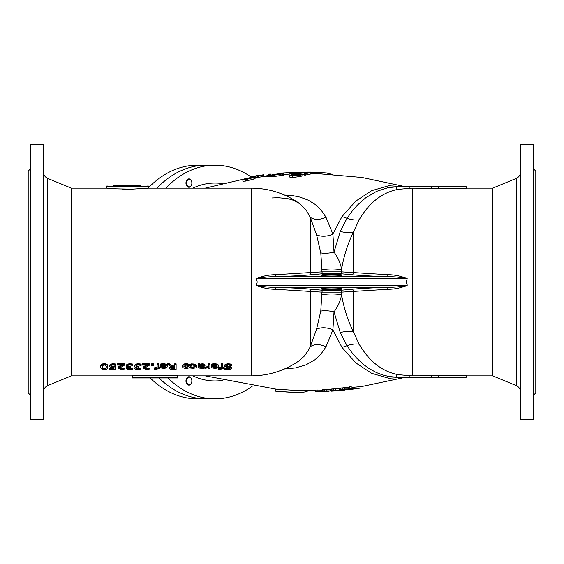 <?xml version="1.0" encoding="UTF-8"?>
<svg xmlns="http://www.w3.org/2000/svg" width="564" height="564" viewBox="0 0 564 564"><rect width="100%" height="100%" fill="white"/><g stroke="black" fill="none" stroke-linecap="round" stroke-linejoin="round"><path stroke-width="0.85" d="M141.557 186.494L140.626 186.55L140.626 185.344L113.505 185.344L113.505 186.487M102.634 365.507L104.277 364.943L105.94 365.514L106.321 367.051L105.933 368.482L104.277 368.955L102.641 368.489L102.239 367.051L102.634 365.507M102.239 366.424L102.641 367.855L104.277 368.32L105.933 367.848L106.321 366.424M104.277 369.441C101.872 369.483 100.688 368.687 100.723 367.051C100.695 365.253 101.88 364.351 104.277 364.337C106.688 364.372 107.872 365.275 107.837 367.051C107.865 368.715 106.674 369.512 104.277 369.441M107.837 367.051L107.837 366.424C107.872 364.661 106.688 363.766 104.277 363.731C101.88 363.745 100.695 364.64 100.723 366.424L100.723 367.051M117.481 365.084L117.481 364.457L124.341 364.457L124.341 365.218L119.455 368.186L121.366 368.941L124.108 368.553L124.108 369.18L121.26 369.441L117.939 368.221L118.518 367.277L122.945 365.084L117.481 365.084M124.341 364.457L124.341 363.851L117.481 363.851L117.481 364.457M117.939 368.221L118.518 366.649L120.005 365.81L120.005 366.431M120.005 365.81L121.57 365.084M118.518 366.649L118.518 367.277M119.455 367.552L121.366 368.299L124.108 367.918L124.108 368.553M124.024 367.918L124.024 368.553M122.945 368.158L122.945 368.8M136.685 368.8L140.824 368.546L140.824 369.173L135.579 369.194L134.584 368.377L136.643 367.326L135.141 366.96L134.366 366.029L135.353 364.845L138.088 364.337L141.127 364.675L141.127 365.437L138.18 364.971L136.495 365.268L135.882 366.078L136.551 366.811L138.857 366.988L138.857 367.524L136.1 368.313L136.685 368.8L136.685 368.165L139.632 368.158L139.632 368.8M136.1 367.679L136.685 368.165M135.882 365.465L136.551 366.191L138.857 366.36L138.857 366.988M134.366 366.029L135.353 364.231L138.088 363.731L141.127 364.069L141.127 364.675M135.297 367.023L134.584 368.377M139.632 368.158L140.824 367.911L140.824 368.546M140.732 367.911L140.732 368.546M151.631 365.486L151.631 364.457L153.415 364.457L153.415 365.486L151.631 365.486M153.415 364.457L153.415 363.851L151.631 363.851L151.631 364.457M191.682 364.471L195.863 364.887L196.949 366.424L195.863 367.848L193.05 368.32L190.59 368.052L190.59 367.383L193.078 367.806L195.496 366.424L193.078 364.957L190.59 365.444L190.59 364.682L191.682 364.471L191.682 363.865L195.863 364.281L196.949 366.424M191.682 363.865L190.59 364.076L190.59 364.682M190.59 367.383L190.59 366.755L193.078 367.178L195.496 365.803M191.626 367.023L191.626 367.65M190.674 366.755L190.674 367.383M199.748 365.451L201.961 364.971L203.548 365.662L202.257 366.367L199.748 366.522L199.748 365.451L199.748 365.902L202.257 365.747L203.548 365.049M199.748 364.457L199.748 364.887L202.462 364.337L204.26 364.704L205 365.62L203.477 366.741L199.748 367.023L200.319 367.686L204.323 367.559L204.323 368.165L201.771 368.32L199.254 368.066L198.345 367.115L198.345 364.457L199.748 364.457L199.748 363.851L198.345 363.851L198.345 364.457M199.748 366.515L200.319 367.058L204.323 366.931L204.323 367.559M204.238 366.931L204.238 367.559M199.748 364.281L202.462 363.731L204.26 364.097L205 365.62M204.26 364.097L204.26 364.704M200.77 363.935L200.77 364.541M218.451 369.519L218.451 369.018L219.692 369.096L221.335 368.355L219.008 368.243L219.008 367.756L221.292 367.756L221.292 364.457L222.695 364.457L222.695 367.756L223.64 367.756L223.64 368.243L219.889 369.568L218.451 369.519M218.522 369.018L218.522 368.377L218.451 369.018M222.695 367.122L223.64 367.122L223.64 367.756M221.292 364.457L221.292 363.851L222.695 363.851L222.695 364.457M219.008 367.756L219.008 367.122L221.292 367.122M218.522 368.377L221.335 367.721M225.247 364.852L228.152 364.358L231.804 364.781L231.804 365.669L228.258 364.986L225.776 365.867L227.151 366.642L231 367.298L231.719 368.158C231.564 368.955 230.316 369.378 227.976 369.427L224.669 369.145L224.669 368.44L227.877 368.926L230.175 368.221L226.446 367.234L224.239 365.973L225.247 364.245L228.152 363.752L231.804 364.175L231.804 364.781M225.247 364.245L224.239 365.973M224.669 368.44L224.669 367.806L227.877 368.292L230.175 367.587M224.775 367.806L224.775 368.44M225.776 365.246L227.151 366.022L231 366.671L231.719 368.158M231 366.671L231 367.298M229.16 366.248L229.16 366.868M212.713 366.847L217.126 366.847L216.442 367.58L214.771 367.855L213.192 367.58L212.713 366.847M212.713 366.226L213.192 367.58M213.192 366.952L216.442 366.945L216.442 367.58M212.769 364.478L214.348 364.358C217.084 364.414 218.479 365.098 218.55 366.41C218.409 367.665 217.126 368.306 214.687 368.334L212.275 367.954L211.345 366.713L217.126 366.367L214.362 364.957L211.5 365.444L211.5 364.704L212.769 364.478L212.769 363.872L214.348 363.752C217.084 363.808 218.479 364.485 218.55 365.789L218.55 366.41M212.769 363.872L211.5 364.097L211.5 364.704M211.345 366.367L211.345 365.747L216.921 365.747M205.493 368.221L205.493 367.608L208.511 367.213L208.511 364.457L209.921 364.457L209.921 368.243L208.511 368.243L208.511 367.721L205.493 368.221M205.564 367.608L205.564 366.981L205.493 367.608M208.511 364.457L208.511 363.851L209.921 363.851L209.921 364.457M205.564 366.981L208.511 366.586M183.899 366.431L186.169 364.929L188.454 366.431L186.169 367.834L183.899 366.431M183.899 365.81L186.169 367.206L188.454 365.81M186.169 368.334C183.801 368.334 182.56 367.7 182.447 366.431C182.56 365.091 183.801 364.393 186.169 364.337C188.58 364.414 189.821 365.112 189.906 366.431C189.779 367.693 188.538 368.327 186.169 368.334M189.906 366.431L189.906 365.81C189.821 364.499 188.58 363.808 186.169 363.731C183.801 363.787 182.56 364.478 182.447 365.81L182.447 366.431M170.702 368.095L171.336 367.347L174.643 367.094L174.643 368.849L171.407 368.694L170.702 368.095M170.702 367.46L171.407 368.694M171.407 368.059L174.643 368.207L174.643 367.094M171.47 366.734L167.508 364.457L169.433 364.457L172.944 366.544L174.643 366.544L174.643 364.457L176.123 364.457L176.123 369.349L170.42 369.124L169.158 368.137L171.47 366.734M169.433 364.457L169.433 363.851L167.508 363.851L167.508 364.457M170.659 366.29L169.158 367.509L169.158 368.137M174.643 364.457L174.643 363.851L176.123 363.851L176.123 364.457M169.433 363.851L172.944 365.923L174.643 365.923M172.944 365.923L172.944 366.544M161.48 366.847L165.887 366.847L165.203 367.58L163.532 367.855L161.96 367.58L161.48 366.847M161.48 366.226L161.96 367.58M161.96 366.952L165.203 366.945L165.203 367.58M161.53 364.478L163.109 364.358C165.844 364.414 167.247 365.098 167.311 366.41C167.177 367.665 165.887 368.306 163.454 368.334L161.036 367.954L160.105 366.713L165.887 366.367L163.13 364.957L160.261 365.444L160.261 364.704L161.53 364.478L161.53 363.872L163.109 363.752C165.844 363.808 167.247 364.485 167.311 365.789L167.311 366.41M161.53 363.872L160.261 364.097L160.261 364.704M160.105 366.367L160.105 365.747L165.682 365.747M154.296 369.519L154.296 369.018L155.537 369.096L157.18 368.355L154.853 368.243L154.853 367.756L157.13 367.756L157.13 364.457L158.54 364.457L158.54 367.756L159.485 367.756L159.485 368.243L155.734 369.568L154.296 369.519M154.367 369.018L154.367 368.377L154.296 369.018M158.54 367.122L159.485 367.122L159.485 367.756M157.13 364.457L157.13 363.851L158.54 363.851L158.54 364.457M154.853 367.756L154.853 367.122L157.13 367.122M154.367 368.377L157.18 367.721M142.53 365.084L142.53 364.457L149.389 364.457L149.389 365.218L144.504 368.186L146.414 368.941L149.157 368.553L149.157 369.18L146.302 369.441L142.988 368.221L143.566 367.277L147.994 365.084L142.53 365.084M149.389 364.457L149.389 363.851L142.53 363.851L142.53 364.457M142.988 368.221L143.566 366.649L145.054 365.81L145.054 366.431M145.054 365.81L146.619 365.084M143.566 366.649L143.566 367.277M144.504 367.552L146.414 368.299L149.157 367.918L149.157 368.553M149.072 367.918L149.072 368.553M147.994 368.158L147.994 368.8M128.338 368.8L132.477 368.546L132.477 369.173L127.224 369.194L126.237 368.377L128.289 367.326L126.794 366.96L126.019 366.029L126.999 364.845L129.741 364.337L132.78 364.675L132.78 365.437L129.833 364.971L128.148 365.268L127.534 366.078L128.204 366.811L130.51 366.988L130.51 367.524L127.753 368.313L128.338 368.8L128.338 368.165L131.285 368.158L131.285 368.8M127.753 367.679L128.338 368.165M127.534 365.465L128.204 366.191L130.51 366.36L130.51 366.988M126.019 366.029L126.999 364.231L129.741 363.731L132.78 364.069L132.78 364.675M126.949 367.023L126.237 368.377M131.285 368.158L132.477 367.911L132.477 368.546M132.385 367.911L132.385 368.546M110.396 367.34L109.247 366.142L110.234 364.873L112.962 364.337L115.874 364.647L115.874 365.409L112.941 364.971L111.334 365.296L110.763 366.142L111.397 366.868L115.416 366.974L115.416 369.349L109.31 369.349L109.31 368.835L113.984 368.835L113.984 367.615L110.396 367.34M115.874 364.647L115.874 364.041L112.962 363.731L110.234 364.266L109.247 366.142M109.31 368.835L109.31 368.2L113.984 368.2L113.984 367.615M110.763 365.521L111.397 366.248L115.416 366.353L115.416 366.974M111.397 366.248L111.397 366.868M106.716 186.042L107.759 186.042C104.044 186.825 148.445 187.17 147.394 186.042L148.438 186.042C150.257 187.121 106.984 187.269 106.716 186.042L106.716 188.129L71.311 188.129L71.311 375.871L132.505 375.871M177.695 375.434L132.505 375.434L132.505 377.958L177.695 377.958L177.695 375.434M106.716 188.129C109.042 188.672 117.798 188.989 132.977 189.088L148.438 188.129L251.262 188.129L251.262 375.871L177.695 375.871M144.208 188.503L142.191 188.651M132.195 189.109L122.473 189.095M438.454 186.74L438.454 188.256L466.266 188.256L466.266 186.74L409.943 186.74L409.943 188.284L397.881 189.377C382.166 192.479 369.265 202.61 359.176 219.777L353.254 232.354C347.748 243.81 343.864 256.07 341.594 269.12A13.91 3.102 -0 0 1 321.924 269.12L320.782 252.891L316.545 234.73L310.263 217.281L306.449 210.612L300.295 204.097L294.055 200.439L287.45 198.542L278.031 197.703L272.024 197.957M409.943 188.193A83.416 83.416 -0.8 0 1 412.256 188.157L438.454 188.256M409.943 375.807A83.416 83.416 0.8 0 0 412.256 375.843L466.266 375.744L466.266 377.26L438.454 377.26L438.454 375.744M397.881 374.623L409.943 375.716L409.943 377.26L396.732 377.26L396.732 374.447A32.021 30.089 -90 0 1 397.881 374.623C382.117 371.486 369.216 361.348 359.176 344.223A24.337 11.569 -30.4 0 0 346.994 345.676L340.247 332.52L334.008 311.864L332.901 329.891L325.9 346.987L320.965 354.072L314.987 359.726L305.977 364.866L295.473 367.911L284.46 368.983M387.926 289.297C394.744 289.269 401.194 287.915 407.286 285.229L407.166 285.306C400.729 286.695 394.116 287.386 387.32 287.379L276.198 287.379C269.402 287.386 262.782 286.695 256.352 285.306L256.232 285.229C262.309 287.908 268.76 289.269 275.592 289.297A2.087 0.613 91.5 0 1 276.198 287.379C289.924 287.76 301.768 288.387 311.744 289.276L323.398 290.319L340.12 290.319L351.774 289.276C361.75 288.387 373.594 287.76 387.32 287.379A2.087 0.613 -91.5 0 1 387.926 289.297L341.594 292.145L341.594 294.88C343.878 308 347.769 320.26 353.254 331.646L359.176 344.223M407.286 278.771C401.208 276.092 394.758 274.731 387.926 274.703A2.087 0.613 -88.5 0 1 387.32 276.621C394.116 276.614 400.736 277.305 407.166 278.694L406.425 282L407.286 285.229M321.924 269.12L321.924 271.855A2.087 1.495 -95.2 0 0 323.398 273.681L311.744 274.724C301.768 275.613 289.924 276.24 276.198 276.621A2.087 0.613 88.5 0 1 275.592 274.703L321.924 271.855L341.594 271.855L387.926 274.703M466.266 188.129L492.689 188.129L492.689 375.871L516.201 385.557C518.929 386.834 520.368 388.977 520.501 391.987M396.732 377.203L389.097 376.519L382.674 374.968L376.428 372.578L369.159 368.588L363.145 364.189L356.434 357.886L351.513 352.105L346.994 345.676A20.861 9.236 -35.4 0 1 341.925 347.332L332.901 329.891A13.91 8.538 12.4 0 0 316.545 329.27L320.782 311.109L321.924 292.145L275.592 289.297M405.474 377.26L388.631 378.232L371.655 373.326L355.701 362.814L341.925 347.332M342.827 388.427L341.932 387.912A628.43 444.369 90 0 1 340.536 388.081L340.536 389.47A152.985 20.903 90 0 0 341.164 389.872L339.528 390.034A147.846 145.731 -90 0 1 335.277 390.055A628.923 444.714 90 0 1 333.754 390.21A148.48 146.428 90 0 0 341.699 390.084A151.808 22.229 90 0 0 343.004 390.239A628.846 444.658 -90 0 0 344.548 390.091A149.206 23.977 -90 0 1 343.603 390.034L344.407 389.943A147.331 145.181 90 0 0 350.307 389.449A628.775 444.615 -90 0 0 351.901 389.259L343.095 389.921L341.932 389.301A628.916 444.714 90 0 1 340.536 389.47M333.754 390.21L333.754 388.822A628.479 444.397 90 0 0 335.277 388.666A147.846 145.731 -90 0 0 339.528 388.645L340.536 388.624M324.674 389.992L323.778 389.632A628.529 444.439 90 0 1 322.382 389.724L322.382 391.113A154.719 21.143 90 0 0 323.01 391.395L321.374 391.472A149.397 147.253 -90 0 1 317.123 391.395A628.994 444.77 90 0 1 315.593 391.458A149.975 147.895 90 0 0 323.546 391.522A153.281 22.44 90 0 0 324.201 391.557L325.752 391.486A150.743 24.224 -90 0 1 325.449 391.486L326.253 391.444A149.03 146.851 90 0 0 329.059 391.31L324.942 391.444L323.778 391.028A629.015 444.784 90 0 1 322.382 391.113M315.593 391.458L315.593 390.069A628.55 444.453 90 0 0 317.123 390.006A149.397 147.253 -90 0 0 321.374 390.084L322.382 390.084M333.754 389.343L332.859 388.906A628.493 444.411 90 0 1 331.463 389.033L331.463 390.429A154 21.044 90 0 0 332.083 390.76L330.448 390.887A148.769 146.633 -90 0 1 326.203 390.859A628.966 444.749 90 0 1 324.674 390.965A149.368 147.303 90 0 0 332.626 390.937A152.689 22.356 90 0 0 333.634 391.021L335.213 390.901A150.116 24.125 -90 0 1 334.522 390.894L335.333 390.824A148.325 146.161 90 0 0 341.107 390.415A148.325 146.161 90 0 0 341.234 390.408A628.846 444.658 -90 0 0 342.82 390.26L334.022 390.817L332.859 390.295A628.973 444.756 90 0 1 331.463 390.429M324.674 390.965L324.674 389.576A628.522 444.432 90 0 0 326.203 389.463A148.769 146.633 -90 0 0 330.448 389.498L331.463 389.484M360.974 387.99L360.974 386.601L352.176 387.376L351.012 386.65A628.352 444.312 90 0 1 349.617 386.862L349.617 388.258A151.674 20.727 90 0 0 350.237 388.709L348.601 388.92A146.64 144.539 -90 0 1 344.357 388.991A628.853 444.672 90 0 1 342.827 389.188A147.303 145.258 90 0 0 350.78 388.97A150.623 22.052 90 0 0 352.084 389.238A628.775 444.615 -90 0 0 353.628 389.04A148.001 23.787 -90 0 1 352.676 388.913L359.388 388.229A628.691 444.552 -90 0 0 360.974 387.99L352.176 388.765L351.012 388.046A628.839 444.658 90 0 1 349.617 388.258M349.617 387.496L348.601 387.531A146.64 144.539 -90 0 1 344.357 387.602A628.416 444.354 90 0 1 342.827 387.799L342.827 389.188M315.593 390.443L292.751 390.217L276.148 389.16M284.46 195.017L293.209 195.722L300.097 197.132L308.254 200.157L315.297 204.513L321.127 210.118L325.9 217.013L332.901 234.109L341.925 216.668L355.771 201.115L371.655 190.674L388.603 185.767L405.474 186.74M310.151 173.825L315.868 173.691C317.694 173.634 317.807 173.592 316.214 173.571M289.684 175.58L289.875 177.174L292.688 177.463L300.802 176.454L301.973 175.912L302.008 174.431L299.012 173.994L290.897 174.889L289.706 175.651L292.688 176.074L300.802 175.059L302.008 174.431M272.934 175.848C271.122 176.447 271.721 176.638 274.717 176.426L283.488 175.143L284.044 174.903L284.044 173.508L282.839 173.923C284.63 173.402 284.03 173.247 281.041 173.465L272.208 174.664L271.721 174.918L271.721 176.328M263.303 176.201L268.097 175.63M271.721 175.249L267.357 175.707M242.788 179.719L242.978 181.241L245.784 181.065L254.42 178.915L255.104 178.506L255.111 177.096L252.108 177.202L244 179.007L242.788 179.719L245.784 179.669L255.111 177.096M257.346 177.343L255.111 177.836M258.481 176.137A616.114 435.669 90 0 0 257.346 176.264L257.346 177.66A616.092 435.641 90 0 1 258.481 177.526L258.481 176.137A106.674 75.428 90 0 1 263.303 174.96A541.25 305.216 -90 0 0 259.264 175.369A107.689 85.312 90 0 0 258.002 175.601L258.065 175.615M263.303 174.96L263.303 176.349A106.674 75.428 90 0 0 258.481 177.526M271.721 176.222A628.761 444.601 90 0 0 269.451 176.525A105.637 74.702 90 0 0 264.671 176.363M274.788 176.116A628.021 444.079 -90 0 0 269.592 176.8A105.482 74.589 -90 0 0 263.529 176.518L263.529 176.377M289.847 174.05L290.213 172.513A629.769 445.313 -90 0 0 289.064 172.57L288.119 172.704A627.979 444.051 -90 0 0 280.527 173.134A107.787 76.218 -90 0 0 279.342 173.275A627.154 443.466 90 0 1 289.078 172.753A108.302 76.584 90 0 1 289.847 172.662L290.213 172.513L289.847 174.05A108.302 76.584 90 0 0 289.078 174.142L289.078 172.753M282.515 174.459A627.154 443.466 90 0 1 289.078 174.142M304.243 174.579L302.008 174.882M305.378 173.719A621.218 439.264 90 0 0 304.243 173.684L304.243 175.073A621.204 439.257 90 0 1 305.378 175.108L305.378 173.719A108.366 76.626 90 0 1 310.207 172.803A536.491 302.53 -90 0 0 306.16 172.556A109.952 87.103 90 0 0 304.898 172.704L304.962 172.753M310.207 172.803L310.207 174.191A108.366 76.626 90 0 0 305.378 175.108M167.875 377.958A116.818 82.605 90 0 0 214.983 398.819A116.818 82.605 90 0 0 252.193 386.291M250.895 176.8A116.818 82.605 90 0 0 214.983 165.181A116.818 82.605 90 0 0 165.816 188.129M492.689 188.129L516.201 178.443L516.201 385.557M159.027 377.958A116.818 82.605 90 0 0 206.135 398.819A116.818 82.605 -90 0 1 159.027 377.958M148.438 187.798A116.818 82.605 -90 0 1 197.28 165.181L206.135 165.181A116.818 82.605 90 0 0 156.968 188.129A116.818 82.605 -90 0 1 206.135 165.181L214.983 165.181M316.545 234.73A13.91 8.538 -12.4 0 0 332.901 234.109L334.008 252.136L340.247 231.48L346.994 218.324L352.62 210.492L357.287 205.218L365.662 197.837L376.569 191.358L388.032 187.678L396.732 186.797M275.592 274.703C268.774 274.731 262.316 276.085 256.232 278.771L256.352 278.694C262.782 277.305 269.402 276.614 276.198 276.621L387.32 276.621C373.594 276.24 361.75 275.613 351.774 274.724A2.087 1.488 -84.9 0 0 353.254 272.842L353.254 232.354A24.337 9.666 21.3 0 1 340.247 231.48M320.782 252.891A13.91 4.716 -10 0 0 334.008 252.136C337.871 257.198 340.395 262.852 341.594 269.12L341.594 271.855A2.087 1.495 -84.8 0 1 340.12 273.681L323.398 273.681M533.713 144.673L533.713 419.327L520.501 419.327L520.501 144.673L533.713 144.673M251.262 375.871C268.605 375.751 284.432 370.802 298.758 361.031L304.144 356.279L308.466 350.23L310.263 346.719L316.545 329.27M256.232 285.229L257.085 282L256.232 278.771M30.287 169.01L28.2 171.089L28.2 392.911L30.287 394.99M30.287 144.673L30.287 419.327L43.498 419.327L43.498 144.673L30.287 144.673M71.311 188.129L47.799 178.443C45.071 177.166 43.632 175.023 43.498 172.013M533.713 394.99L535.8 392.911L535.8 171.089L533.713 169.01M520.501 172.013C520.368 175.023 518.929 177.166 516.201 178.443M351.774 289.276A2.087 1.488 -95.1 0 1 353.254 291.158L353.254 331.646A24.337 9.666 -21.3 0 0 340.247 332.52M321.924 294.88A13.91 3.102 -0 0 1 341.594 294.88C340.416 301.098 337.885 306.76 334.008 311.864A13.91 4.716 10 0 0 320.782 311.109M397.881 189.377A32.021 30.089 90 0 1 396.732 189.553L396.732 186.74L409.943 186.74M331.759 287.943C325.435 287.993 321.959 288.303 321.325 288.853C320.824 290.023 342.693 290.023 342.186 288.853C341.558 288.303 338.083 287.993 331.759 287.943M331.759 274.231C338.083 274.287 341.558 274.59 342.186 275.147C341.558 275.697 338.083 276.007 331.759 276.057C325.435 276.007 321.959 275.697 321.325 275.147C321.959 274.59 325.435 274.287 331.759 274.231M340.12 290.319A2.087 1.495 -95.2 0 1 341.594 292.145L321.924 292.145A2.087 1.495 -84.8 0 1 323.398 290.319M325.9 346.987A13.91 10.575 24.9 0 0 310.263 346.719L310.263 291.158A2.087 1.488 95.1 0 1 311.744 289.276M325.9 217.013A13.91 10.575 -24.9 0 1 310.263 217.281L310.263 272.842A2.087 1.488 84.9 0 0 311.744 274.724M328.417 173.656L333.028 174.361M328.417 174.043L328.417 173.233A108.358 76.619 90 0 0 327.099 173L322.009 172.612M322.009 173.74L322.009 172.387A108.358 76.619 90 0 0 320.775 172.316A629.41 445.059 90 0 0 317.363 172.224L317.363 173.613L362.116 177.484L405.629 186.74M311.074 172.316L311.074 172.147A629.41 445.059 90 0 1 314.867 172.175C316.073 172.196 316.087 172.224 314.909 172.267L310.44 172.203M320.775 173.698L320.775 172.316M327.099 173.973L327.099 173M308.994 172.154L315.868 172.295C317.694 172.246 317.807 172.203 316.214 172.175A109.381 84.826 90 0 0 314.867 172.168C316.073 172.196 316.087 172.224 314.909 172.267M315.868 173.691L315.868 172.295C317.694 172.246 317.807 172.203 316.214 172.175M303.094 172.528L303.094 172.344A628.874 444.686 90 0 1 304.236 172.344A108.521 76.739 90 0 1 308.994 172.09L308.839 172.704M303.094 172.344A108.528 76.739 -90 0 1 308.494 172.083L310.644 172.09M310.151 172.795L310.151 172.436M304.243 173.684A108.401 76.648 -90 0 1 308.113 172.915A526.297 292.025 90 0 0 306.026 172.767L297.136 173.486L304.327 172.499A109.148 70.394 -90 0 0 303.185 172.669L299.484 172.965C298.328 173.218 298.434 173.359 299.801 173.395C298.434 173.359 298.328 173.218 299.484 172.965L299.484 173.381M297.108 173.423L297.136 174.001L297.108 173.423M304.898 172.803L299.801 173.395M303.185 173.155L303.185 172.669M304.327 172.965L304.327 172.499M304.807 173.55L304.807 173.092M306.026 173.289L306.026 172.767M300.443 174.741L293.907 175.608C291.567 175.658 290.89 175.418 291.877 174.889L297.785 174.339L300.478 174.664M291.236 175.291L291.877 174.889L291.877 175.51M300.802 176.454L300.802 175.059M297.785 175.46L297.785 174.339M301.606 172.598A108.302 76.584 90 0 0 301.571 172.598L296.474 172.556M296.474 173.649L296.474 172.309A108.302 76.584 90 0 0 295.247 172.316A629.762 445.313 90 0 0 290.213 172.542M285.751 172.817A629.762 445.313 90 0 1 288.282 172.654M295.247 173.691L295.247 172.316M272.934 174.459C271.136 175.059 271.728 175.249 274.717 175.03L282.839 173.923L282.839 175.312M273.914 174.741L279.822 173.705L281.866 173.959L275.944 174.671C273.596 174.847 272.92 174.755 273.914 174.396L273.272 174.65M282.479 173.761L281.866 173.959M279.822 174.332L279.822 173.705M262.084 174.967L263.712 174.798M268.013 174.241L268.972 174.149C270.791 174.008 270.91 174.043 269.317 174.269M256.197 175.771L256.197 175.728A626.491 442.994 90 0 1 257.339 175.573A105.637 74.702 90 0 1 258.122 175.46A105.637 74.702 90 0 1 261.936 175.073L263.748 174.734M256.197 175.728A105.482 74.589 -90 0 1 256.789 175.644L258.122 175.46M268.972 175.531L268.972 174.149M257.346 176.264A106.547 75.336 -90 0 1 261.217 175.284A531.753 295.057 90 0 0 259.13 175.482L251.748 177.033L250.24 177.117L251.607 176.61L257.431 175.594A106.349 68.589 -90 0 0 256.289 175.82L252.587 176.476C251.431 176.786 251.537 176.849 252.905 176.68C251.537 176.849 251.431 176.786 252.587 176.476L252.587 176.722M250.212 177.47L250.212 177.082L250.24 177.47M258.002 175.651L252.905 176.68M253.546 177.54L247.011 179.126C244.593 179.507 243.916 179.422 244.98 178.866L253.581 177.477M244.339 179.267L244.98 178.866L244.98 179.345M253.906 179.126L253.906 177.73M250.888 178.464L250.888 177.611M108.041 186.071L109.007 186.155M109.226 186.169L112.504 186.423M142.629 186.423L146.048 186.162M146.478 186.127L147.218 186.057M307.909 390.528L307.909 390.648C307.126 392.079 302.071 392.629 292.751 392.304L275.577 391.155L275.577 389.068M278.01 391.402L291.052 392.227M290.509 392.206L283.671 391.797M352.176 387.376L352.176 388.765M351.012 386.65L351.012 388.046M348.601 387.531L348.601 388.92M344.357 387.602L344.357 388.991M343.095 389.188L343.095 389.921M341.932 387.912L341.932 389.301M339.528 388.645L339.528 390.034M335.277 388.666L335.277 390.055M334.022 390.21L334.022 390.817M332.859 388.906L332.859 390.295M330.448 389.498L330.448 390.887M326.203 389.463L326.203 390.859M326.126 391.451A150.743 24.224 -90 0 1 325.752 391.486M333.373 391.028L331.146 391.183M324.942 390.972L324.942 391.444M323.778 389.632L323.778 391.028M317.123 390.006L317.123 391.395M132.505 377.513L177.695 377.513M438.454 377.26L431.763 377.26L431.763 375.843M431.763 377.26L409.943 377.26M431.763 186.74L431.763 188.157M214.983 398.819L197.28 398.819A116.818 82.605 -90 0 1 150.172 377.958M160.613 386.678L161.219 387.094M188.912 376.759A4.174 2.947 90 0 0 185.958 380.933A4.174 2.947 90 0 0 188.912 385.106A4.174 2.947 90 0 0 191.859 380.933A4.174 2.947 90 0 0 188.912 376.759M189.201 384.683A3.758 2.658 90 0 0 191.506 379.057A3.758 2.658 90 0 0 186.903 379.057A3.758 2.658 90 0 0 189.201 384.683M162.277 176.194L161.755 176.539M190.992 186.021A4.174 2.947 90 0 0 191.633 181.474A4.174 2.947 90 0 0 188.912 178.894A4.174 2.947 90 0 0 186.825 180.12A4.174 2.947 90 0 0 186.183 184.668A4.174 2.947 90 0 0 188.912 187.241A4.174 2.947 90 0 0 190.992 186.021M187.326 180.417A3.758 2.658 90 0 0 188.517 186.698A3.758 2.658 90 0 0 191.767 182.094A3.758 2.658 90 0 0 187.326 180.417M102.641 367.855L102.641 368.489M104.277 368.32L104.277 368.955M105.933 367.848L105.933 368.482M104.277 363.731L104.277 364.337M121.366 368.299L121.366 368.941M120.005 368.123L120.005 368.757M138.039 368.299L138.039 368.941M138.229 366.36L138.229 366.988M136.551 366.191L136.551 366.811M138.088 363.731L138.088 364.337M135.353 364.231L135.353 364.845M193.05 363.752L193.05 364.358M193.078 367.178L193.078 367.806M195.863 364.281L195.863 364.887M202.257 365.747L202.257 366.367M201.778 367.171L201.778 367.806M200.319 367.058L200.319 367.686M202.462 363.731L202.462 364.337M219.692 368.454L219.692 369.096M228.152 363.752L228.152 364.358M227.877 368.292L227.877 368.926M227.151 366.022L227.151 366.642M214.771 367.227L214.771 367.855M214.348 363.752L214.348 364.358M206.325 367.002L206.325 367.636M186.169 367.206L186.169 367.834M186.169 363.731L186.169 364.337M173.169 368.207L173.169 368.849M163.532 367.227L163.532 367.855M163.109 363.752L163.109 364.358M155.537 368.454L155.537 369.096M146.414 368.299L146.414 368.941M145.054 368.123L145.054 368.757M129.692 368.299L129.692 368.941M129.875 366.36L129.875 366.988M128.204 366.191L128.204 366.811M129.741 363.731L129.741 364.337M126.999 364.231L126.999 364.845M113.216 366.473L113.216 367.094M112.962 363.731L112.962 364.337M110.234 364.266L110.234 364.873M412.256 188.157L412.256 375.843M192.853 188.129A98.954 69.971 -90 0 1 222.279 183.589M222.279 380.411A98.954 69.971 -90 0 1 192.853 375.871M47.799 178.443L47.799 385.557C45.071 386.834 43.632 388.977 43.498 391.987M341.925 216.668A20.861 9.236 35.4 0 1 346.994 218.324A24.337 11.569 -149.6 0 0 359.176 219.777M256.352 278.694L257.233 282L256.352 285.306L407.166 285.306L406.284 282L407.166 278.694L256.352 278.694M351.774 274.724L340.12 273.681M292.688 177.463L292.688 176.074M274.717 176.426L274.717 175.03M245.784 181.065L245.784 179.669M321.374 390.084L321.374 391.472M466.266 375.871L492.689 375.871M405.629 377.26L360.974 386.678M205.282 375.871L276.177 389.16M205.282 188.129L243.782 179.098M297.108 173.627L290.213 173.895M71.311 375.871L47.799 385.557M251.262 188.129C268.605 188.249 284.432 193.198 298.758 202.969M270.466 175.467L270.466 174.072M148.438 188.129L148.438 186.042M292.751 392.304L290.855 392.22M276.177 391.247L278.073 391.409M289.896 392.177L286.392 391.987M341.107 390.415L341.657 390.366"/></g></svg>
